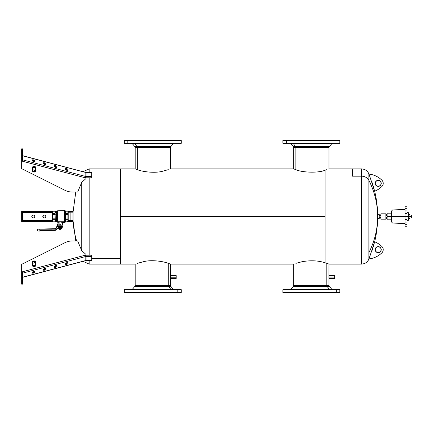 <?xml version="1.0" encoding="UTF-8"?>
<svg xmlns="http://www.w3.org/2000/svg" width="433" height="433" viewBox="0 0 433 433"><rect width="100%" height="100%" fill="white"/><g stroke="black" fill="none" stroke-linecap="round" stroke-linejoin="round"><path stroke-width="0.65" d="M59.884 225.225L57.416 225.155L57.416 224.148L59.884 224.218L59.884 225.084L60.225 225.23L59.884 225.225L63.018 225.144L60.225 225.23L59.884 225.084L60.349 225.22L59.884 225.084L60.203 223.921L60.349 225.22L60.203 223.921L59.884 224.218L57.416 224.148L57.681 223.85L60.203 223.91L60.203 225.063L60.203 223.91L57.681 223.85L57.416 224.148L57.416 225.155L59.884 225.225M63.018 225.144L63.018 226.464L57.741 226.508L57.741 225.187L57.741 226.508L57.394 226.464L62.671 226.427M57.681 223.85L57.416 224.148M57.41 225.03L57.421 226.583M57.741 226.621L58.628 227.818L58.753 227.298L57.713 226.621L58.747 227.677L62.163 227.439L58.823 227.477L57.903 226.713L62.931 226.67L57.741 226.546M58.044 223.85L60.203 223.921L58.044 223.85M60.203 221.896C57.416 222.389 57.416 222.432 60.203 222.021C62.996 222.432 62.996 222.389 60.203 221.896C57.416 222.389 57.416 222.432 60.203 222.021C62.996 222.432 62.996 222.389 60.203 221.896C62.996 222.389 62.996 222.432 60.203 222.021C57.416 222.432 57.416 222.389 60.203 221.896M62.368 222.373L62.368 225.144L60.349 225.209M63.018 226.464L62.596 226.632M58.731 227.698L55.998 230.026L55.716 229.707L58.471 227.395L55.716 229.707A1.007 1.007 0 0 1 55.067 229.939L40.053 229.939L39.923 229.149L55.099 229.089A1.153 1.153 180 0 0 56.084 228.489L57.032 226.773L56.739 226.627L57.843 226.914L56.739 226.627L57.713 226.546M52.328 221.745L52.328 220.624L52.328 221.783L52.063 221.517L52.382 221.804L52.382 219.742L55.013 219.655L52.382 219.742L52.382 221.831L55.029 221.793L55.029 219.742L55.029 221.793L52.382 221.826L55.013 221.831L52.382 221.826L55.013 221.826L55.305 220.803L55.305 221.328L56.474 221.328L56.474 220.803L56.474 221.328L56.88 221.496L56.88 220.954L56.88 221.496L57.589 222.205L57.589 221.588L57.589 222.205L57.995 222.373L57.995 221.734L64.095 221.734L64.095 222.373L64.095 221.734L57.995 221.734L57.995 210.627L58.044 223.888M62.931 226.67L62.163 227.439L58.753 227.201M57.032 226.546L55.835 228.272A0.866 0.866 0 0 1 55.094 228.721L55.099 229.003L55.094 228.721L39.841 229.068M64.674 210.481L64.241 210.481L64.241 221.864L64.095 210.627L64.241 222.519L64.095 210.627L57.589 210.795L57.589 221.588A0.579 0.514 0 0 0 57.995 221.734A0.579 0.514 180 0 1 57.589 221.588L57.589 210.795L56.88 211.504L56.88 220.954L57.589 221.588L56.88 220.954L56.88 211.504L56.474 211.672L56.474 220.803A0.579 0.514 180 0 1 56.88 220.954A0.579 0.514 0 0 0 56.474 220.803L56.474 211.672L55.305 211.672L55.305 212.246L55.013 211.169L52.382 211.19L55.013 211.169M58.331 228.034L59.099 228.765L58.563 228.142L59.099 228.765L61.297 228.727L58.937 228.684L61.654 228.662L61.995 228.321L58.634 228.348L62.081 228.115L58.331 228.115L62.081 228.115L62.163 227.439M40.047 229.068L55.094 228.721A0.866 0.866 180 0 0 55.835 228.272L55.835 228.343A0.866 0.866 0 0 1 55.094 228.792L40.047 229.106L55.094 228.792L55.099 229.089L55.094 228.792A0.866 0.866 180 0 0 55.835 228.343L56.084 228.489L55.835 228.343L56.739 226.692L57.032 226.773L56.084 228.489A1.153 1.153 0 0 1 55.099 229.089L38.44 229.073L52.166 229.149L39.923 229.149L40.053 229.939L55.067 229.939A1.007 1.007 180 0 0 55.716 229.707L55.998 230.026L58.628 227.818M64.241 221.864L64.674 221.864L64.241 221.864M39.923 229.945L39.923 229.181L37.503 229.133L39.923 229.181L39.923 229.945L40.821 230.621L39.923 229.945M40.826 230.361L40.053 229.939L40.826 230.361L40.578 230.643L40.81 230.361L55.067 230.361L40.826 230.361L40.578 230.643M55.067 229.939L55.067 230.361L55.067 229.939M55.998 230.026L55.998 230.026A1.44 1.44 0 0 1 55.067 230.361L58.634 227.812M64.674 210.449L64.674 222.551L64.82 210.449A0.287 0.287 0 0 1 65.107 210.736L65.107 222.264A0.287 0.287 0 0 1 64.82 222.551L65.107 222.264L65.107 210.736A0.287 0.287 180 0 0 64.82 210.449L65.107 210.736M40.047 229.035L55.094 228.721L55.835 228.272L56.739 226.627M38.997 229.062L39.787 229.041M39.154 229.133L38.44 229.144L39.154 229.144M38.813 229.057L37.509 229.117L37.503 231.049L40.821 231.049L39.165 231.103L39.165 229.187L39.165 231.103L37.503 231.049L40.821 231.049L40.81 230.361M55.305 220.803L56.474 220.803L55.305 220.803L55.029 211.234L52.382 211.19L55.029 211.234L55.305 220.803M52.063 221.544L21.65 221.544L52.063 221.544L52.328 213.642L55.029 213.545L52.382 213.631L52.328 221.777L52.328 214.427L55.013 214.303L52.382 214.303L52.382 213.631L55.013 213.631L55.029 214.427L52.382 214.405L52.382 219.742L55.013 219.655L52.382 219.655L52.382 218.946L55.013 218.946L52.382 218.838L55.029 218.822L52.382 218.822L52.382 214.427L55.029 214.427L55.013 219.655L55.013 214.086L55.305 214.313L55.013 214.086L55.305 212.527L55.029 213.545L52.382 213.545L52.382 211.234L55.029 211.234L52.382 211.169M59.483 228.776L59.483 229.263L59.483 228.776M59.559 229.263L59.559 228.776L59.559 229.333L60.133 229.274L59.559 229.263M60.133 228.781L60.133 229.274L60.133 228.781M60.279 229.274L59.592 229.333L60.279 229.274L60.279 228.781L60.171 229.344L60.853 229.263L60.279 229.274M60.853 228.776L60.853 229.263L60.853 228.776M60.929 229.263L60.241 229.344L60.929 229.263L60.929 228.776L60.929 229.263M52.382 213.556L52.382 211.234L52.382 213.556M65.394 211.201L65.107 210.925L65.394 211.201L65.394 213.583L65.107 213.372L65.394 213.583L65.394 214.378L65.107 214.324L65.394 214.378L65.394 218.909L65.107 218.979L65.394 218.909L65.107 219.904L65.394 219.677L65.394 221.826L65.107 222.107L65.394 221.831L65.394 211.169L67.916 211.201L65.394 211.201M52.382 211.19L52.063 211.456L52.382 211.223L52.328 213.566L52.328 211.244L52.063 211.472L52.328 221.783M68.203 211.456L72.311 211.456L72.311 212.154L72.311 211.456L73.08 211.456L68.203 211.483L67.916 211.169L67.916 213.583L65.394 213.583L67.916 213.583L67.916 214.378L65.394 214.378L67.916 214.378L67.916 218.909L65.394 218.909L67.916 218.909L67.916 219.677L65.394 219.677L67.916 219.677L67.916 221.826L65.394 221.826L67.916 221.831L67.916 211.169L65.107 210.876M68.203 211.483L67.916 211.201L68.203 211.483L68.203 213.794L67.916 213.583L68.203 213.794L68.203 214.438L67.916 214.378L68.203 214.438L68.203 218.833L67.916 218.909L68.203 218.833L67.916 219.677L68.203 219.455L68.203 221.539L67.916 221.826L68.203 221.544L68.203 211.483M52.063 211.456L21.65 211.456L22.516 211.456L22.516 212.322L52.063 212.322L22.516 212.322L22.516 220.678L52.063 220.678L22.516 220.678L22.516 221.544L22.516 211.456L52.063 211.456M52.063 214.546L52.063 218.854M68.203 218.833L68.203 219.455M52.063 212.192L52.063 213.761M52.063 219.444L52.063 220.808M68.203 220.256L70.081 220.256L70.081 220.781L70.081 220.256L68.203 220.256M68.176 220.781L72.961 220.846L72.961 220.316L70.119 220.316L72.961 220.316L72.961 212.154L70.119 212.154L70.119 220.316L70.081 212.219L70.119 220.846L70.081 212.219L68.176 212.219M72.961 220.316L72.961 212.224L73.053 220.868L73.053 212.132L75.764 192.036M381.971 186.412A4.325 4.325 0 0 0 381.971 180.285A4.325 4.325 0 0 1 381.971 186.412A4.325 4.325 0 0 0 381.971 180.285A4.325 4.325 0 0 1 381.971 186.412A21.618 21.618 0 0 1 374.659 191.207L368.997 174.104A21.618 21.618 0 0 1 381.971 180.285A21.618 21.618 0 0 0 368.997 174.104L374.659 191.207A21.618 21.618 0 0 0 381.971 186.412A21.618 21.618 0 0 1 374.659 191.202L372.272 182.807M378.198 180.323A3.026 3.026 0 0 0 375.173 183.348A3.026 3.026 0 0 0 378.198 186.374A3.026 3.026 0 0 0 381.224 183.348A3.026 3.026 0 0 0 378.198 180.323A3.026 3.026 0 0 1 381.224 183.348A3.026 3.026 0 0 1 378.198 186.374L378.198 186.233A2.885 2.885 0 0 0 381.083 183.348A2.885 2.885 0 0 0 378.198 180.469L378.198 180.469A2.885 2.885 0 0 0 375.319 183.348A2.885 2.885 0 0 0 378.198 186.233L378.198 186.374A3.026 3.026 0 0 1 375.173 183.348A3.026 3.026 0 0 1 378.198 180.323M381.971 180.285A21.618 21.618 0 0 0 368.997 174.104L374.659 191.207C376.537 199.007 377.533 206.925 377.652 214.952L377.652 215.185A108.098 91.59 180 0 0 368.856 180.301L368.856 173.774L368.856 180.301A108.098 91.59 0 0 1 377.652 215.185L377.652 214.952M368.856 252.699A108.098 91.59 180 0 0 377.652 217.815M377.652 218.048L377.652 215.185L377.652 218.048C377.533 226.075 376.537 233.993 374.659 241.798L368.997 258.896A21.618 21.618 0 0 0 381.971 252.715A21.618 21.618 0 0 1 368.997 258.896L374.659 241.793A21.618 21.618 0 0 1 381.971 246.588A4.325 4.325 0 0 1 381.971 252.715A4.325 4.325 0 0 0 381.971 246.588A21.618 21.618 0 0 0 374.659 241.793L372.272 250.193M332.836 289.72L331.738 289.212L329.242 289.212L327.121 286.37L293.395 286.37L327.121 286.37L329.242 289.212L331.738 289.212L329.324 286.37L327.121 286.37A1.44 1.267 90 0 1 326.823 285.434L293.736 285.434L326.823 285.434A1.44 1.267 -90 0 0 327.121 286.37L329.324 286.37L328.977 285.434L326.823 285.434L326.823 263.34L325.096 262.799L326.823 263.34L326.823 285.434L328.977 285.434L328.977 275.529L334.747 275.604L334.671 278.598L328.977 278.598L328.977 277.066L334.671 277.066L334.671 275.529L334.671 277.066L328.977 277.066L328.977 275.675L328.934 277.732L328.977 264.092L326.823 263.34L328.977 264.092L361.463 264.092L361.463 176.177L361.463 264.092C364.9 263.941 367.363 262.317 368.856 259.226L368.856 180.301A8.048 6.82 180 0 0 361.463 176.177L361.463 168.908L361.463 176.177A8.048 6.82 0 0 1 368.856 180.301L368.997 258.896M378.198 180.469A2.885 2.885 0 0 1 381.083 183.348A2.885 2.885 0 0 1 378.198 186.233A2.885 2.885 0 0 1 375.319 183.348A2.885 2.885 0 0 1 378.198 180.469M379.211 218.438L377.663 218.438L377.663 214.8L379.211 214.8L377.663 214.8L377.663 218.2M378.198 246.626A3.026 3.026 0 0 0 375.173 249.652A3.026 3.026 0 0 0 378.198 252.677A3.026 3.026 0 0 0 381.224 249.652A3.026 3.026 0 0 0 378.198 246.626L378.198 246.767A2.885 2.885 0 0 0 375.319 249.652A2.885 2.885 0 0 0 378.198 252.531L378.198 252.677A3.026 3.026 0 0 1 375.173 249.652A3.026 3.026 0 0 1 378.198 246.626A3.026 3.026 0 0 1 381.224 249.652A3.026 3.026 0 0 1 378.198 252.677L378.198 252.531A2.885 2.885 0 0 0 381.083 249.652A2.885 2.885 0 0 0 378.198 246.767L378.198 246.626M361.463 176.177L352.484 176.177L352.484 168.908L352.484 176.177L361.463 176.177M377.663 214.8L379.211 214.562M325.096 262.799L325.096 170.201L326.828 169.66L325.096 170.201L325.096 262.799C318.607 260.617 311.035 260.222 302.391 261.613L295.896 263.34L302.391 261.613C311.035 260.222 318.607 260.617 325.096 262.799M381.971 252.715A4.325 4.325 0 0 0 381.971 246.588A4.325 4.325 0 0 1 381.971 252.715M83.109 261.359L89.155 264.092L89.155 260.617L89.155 264.092L120.428 264.092L120.428 216.5L325.096 216.5L120.428 216.5L120.428 168.908L120.428 258.268L91.699 258.268L120.428 258.268L120.428 264.092L135.193 264.092L135.193 285.434L168.275 285.434L135.193 285.434L134.847 286.37L168.578 286.37L134.847 286.37L132.433 289.212L170.694 289.212L132.433 289.212L131.334 289.72M289.883 289.72L290.981 289.212L329.242 289.212L290.981 289.212L293.395 286.37L293.736 285.434L293.736 264.092L170.434 264.092L168.275 263.34C163.993 261.554 152.026 259.513 143.843 261.613L137.348 263.34L143.843 261.613C152.026 259.513 163.993 261.554 168.275 263.34L168.275 285.434L168.275 263.34L170.434 264.092L170.418 278.235M379.211 217.48L379.211 218.86L380.926 218.86L379.211 218.86L379.211 215.52L379.211 217.48L380.926 217.48L379.211 217.48M379.211 214.14L379.211 215.52L380.926 215.52L379.211 215.52L379.211 214.14L380.926 214.14L379.211 214.14M289.883 143.28L290.981 143.788L293.466 143.788L290.981 143.788L293.395 146.63L295.587 146.63L293.395 146.63L293.736 147.566L295.885 147.566L293.736 147.566L293.736 168.908L295.885 169.66C301.087 172.345 318.033 173.357 325.096 170.201C318.033 173.357 301.087 172.345 295.885 169.66L293.736 168.908L170.434 168.908L170.434 147.566L137.348 147.566L137.348 169.66C141.829 171.625 154.89 173.541 163.003 171.132L168.275 169.66L163.003 171.132C154.89 173.541 141.829 171.625 137.348 169.66L135.193 168.908L137.348 169.66L137.348 147.566L170.434 147.566L170.775 146.63L137.05 146.63A1.44 1.267 -90 0 1 137.348 147.566L135.193 147.566L137.348 147.566A1.44 1.267 90 0 0 137.05 146.63L170.775 146.63L173.189 143.788L134.928 143.788L137.05 146.63L134.847 146.63L137.05 146.63L134.928 143.788L173.189 143.788L174.288 143.28M295.885 147.566L295.885 169.66L295.885 147.566L328.977 147.566L295.885 147.566A1.44 1.267 90 0 0 295.587 146.63A1.44 1.267 -90 0 1 295.885 147.566M378.198 252.531A2.885 2.885 0 0 1 375.319 249.652A2.885 2.885 0 0 1 378.198 246.767A2.885 2.885 0 0 1 381.083 249.652A2.885 2.885 0 0 1 378.198 252.531M89.155 255.199L89.155 177.801L89.155 255.199M89.155 172.383L89.155 168.908L89.155 172.383M174.288 289.72L173.189 289.212L170.694 289.212L168.578 286.37L170.694 289.212L173.189 289.212L170.775 286.37L168.578 286.37L170.775 286.37L170.434 285.434L168.275 285.434A1.44 1.267 -90 0 0 168.578 286.37A1.44 1.267 90 0 1 168.275 285.434L170.434 285.434L170.434 278.457M295.587 146.63L329.324 146.63L295.587 146.63L293.466 143.788L295.587 146.63M22.516 160.21L22.516 159.826L22.516 160.21L22.516 159.826L85.831 176.523L85.539 177.866L85.831 176.523A0.72 0.622 180 0 0 86.043 176.55L85.934 177.925A1.732 1.499 0 0 1 85.539 177.866L22.516 161.244L22.516 151.398L22.516 155.339L21.65 155.339L21.65 151.398L22.516 151.398L22.516 149.239L21.65 149.239L21.65 169.07L22.516 169.07L65.107 190.363A14.413 12.481 180 0 0 72.311 192.036L77.675 192.036L72.311 192.036A14.413 12.481 0 0 1 65.107 190.363L22.516 169.07L21.65 169.07L21.65 155.339L22.516 155.339L22.516 161.244L85.539 177.866A1.732 1.499 180 0 0 85.934 177.925L85.934 178.623L81.761 182.282L77.675 192.036L81.761 182.282L81.761 250.718L85.934 254.377L81.761 250.718L81.761 182.282L85.934 178.623L85.934 177.801L91.699 177.801L91.699 172.518L86.043 172.518A0.72 0.622 0 0 1 85.831 172.491L22.516 155.788L22.516 156.199M380.926 213.81L380.926 219.19L380.926 213.81L385.857 213.81L385.857 219.19L380.926 219.19L385.857 219.19L385.857 213.81L380.926 213.81M293.466 143.788L331.738 143.788L293.466 143.788A1.44 1.267 90 0 0 292.502 143.28A1.44 1.267 -90 0 1 293.466 143.788M81.761 250.718L77.675 240.964L81.761 250.718M73.053 220.332A108.098 94.865 0 0 0 76.619 240.964A108.098 94.865 180 0 1 73.053 220.332L72.961 220.776M35.63 170.288C34.575 172.058 33.52 172.058 32.459 170.288A1.586 1.375 180 0 0 35.63 170.288M35.63 167.598A1.586 1.375 180 0 0 32.459 167.598L32.459 170.716A1.586 1.375 180 0 0 35.63 170.716L35.63 167.598L35.63 170.716A1.586 1.375 0 0 1 32.459 170.716L32.459 167.598A1.586 1.375 0 0 1 35.63 167.598M72.311 240.964L77.675 240.964L72.311 240.964A14.413 12.481 0 0 0 65.107 242.637A14.413 12.481 180 0 1 72.311 240.964M22.516 263.93L65.107 242.637L22.516 263.93L21.65 263.93L22.516 263.93M21.65 277.661L21.65 263.93L21.65 283.761L22.516 283.761L22.516 281.602L21.65 281.602L21.65 277.661L22.516 277.661L21.65 277.661M22.516 271.756L85.539 255.134A1.732 1.499 180 0 1 85.934 255.075L85.934 254.377L85.934 255.075A1.732 1.499 0 0 0 85.539 255.134L22.516 271.756L22.516 281.602L22.516 272.79M32.459 265.402A1.586 1.375 0 0 0 35.63 265.402L35.63 262.284A1.586 1.375 0 0 0 32.459 262.284L32.459 265.402L32.459 262.284A1.586 1.375 180 0 1 35.63 262.284L35.63 265.402A1.586 1.375 180 0 1 32.459 265.402M32.459 262.712C33.52 260.942 34.575 260.942 35.63 262.712A1.586 1.375 0 0 0 32.459 262.712M35.176 166.635A1.586 1.375 0 0 1 32.913 166.635A1.586 1.375 180 0 0 35.176 166.635M35.452 170.921L32.459 169.427L35.452 170.921M32.713 166.851L35.376 166.851A1.586 1.375 0 0 1 32.713 166.851M72.311 221.544L73.08 221.544L72.311 221.544L72.311 220.846L72.311 221.544L68.203 221.544L72.311 221.544M55.18 221.544L56.929 221.544L55.18 221.544M56.929 211.456L55.18 211.456L56.929 211.456M32.459 263.573L35.452 262.079L32.459 263.573M35.376 266.149L32.713 266.149A1.586 1.375 180 0 1 35.376 266.149M32.913 266.365A1.586 1.375 180 0 1 35.176 266.365A1.586 1.375 0 0 0 32.913 266.365M83.109 171.641L89.155 168.908L135.193 168.908L135.193 147.566L134.847 146.63L132.433 143.788L134.928 143.788L132.433 143.788L131.334 143.28M329.242 289.212A1.44 1.267 -90 0 0 330.206 289.72A1.44 1.267 90 0 1 329.242 289.212M22.516 149.239L22.516 151.398L21.65 151.398L21.65 148.849L22.516 148.849L22.516 149.239L21.65 149.239M22.516 283.761L22.516 284.151L21.65 284.151L21.65 281.602L22.516 281.602L22.516 283.761L21.65 283.761M85.539 255.134L85.831 256.477L22.516 273.174L85.831 256.477L85.539 255.134M22.516 277.342L86.043 260.482L91.699 260.482L91.699 255.199L91.699 256.45L86.043 256.45L86.043 260.482A0.72 0.622 0 0 0 85.831 260.509L22.516 277.212L22.516 276.801L22.516 277.212L85.794 260.65L85.831 256.477A0.72 0.622 180 0 1 86.043 256.45L86.043 255.199L91.699 255.199L85.934 255.199L86.043 256.45A0.72 0.622 0 0 0 85.831 256.477L85.831 260.509A0.72 0.622 180 0 1 86.043 260.482L86.043 260.233M91.699 172.518L91.699 176.55L86.043 176.55L86.043 172.518L86.043 176.55L91.699 176.55L91.699 177.801L86.043 177.801L86.043 176.55A0.72 0.622 0 0 1 85.831 176.523L85.831 172.491A0.72 0.622 180 0 0 86.043 172.518L91.699 172.383L85.831 172.491L22.516 155.658M21.65 221.544L21.65 211.456L21.65 221.544M22.516 220.538L52.063 220.538L22.516 220.678M52.063 212.462L22.516 212.462L52.063 212.462M170.694 289.212A1.44 1.267 -90 0 0 171.657 289.72A1.44 1.267 90 0 1 170.694 289.212M170.434 277.802L170.434 275.529L176.123 275.529L176.123 277.802L170.434 277.802L176.123 277.802L176.123 278.598L176.199 275.604L176.123 278.598L170.434 278.598L170.434 277.802M133.965 143.28A1.44 1.267 -90 0 1 134.928 143.788A1.44 1.267 90 0 0 133.965 143.28M286.365 143.28L286.365 140.541L339.824 140.541L339.824 143.28L282.895 143.28L282.895 140.541L286.365 140.541L286.365 143.28L336.354 143.28M336.338 289.72L339.824 289.72L339.824 292.459L336.338 292.459L336.338 289.72L336.338 292.459L282.895 292.459L282.895 289.72L336.338 289.72L286.375 289.72M334.671 277.066L334.671 278.598L334.671 277.066M33.292 160.643L34.716 161.531A1.586 0.758 19.4 0 0 33.292 160.643L33.547 159.923A1.586 0.758 19.4 0 0 32.031 160.318A1.586 0.758 19.4 0 0 33.547 161.509A1.586 0.758 19.4 0 0 35.062 161.119A1.586 0.758 19.4 0 0 33.547 159.923A1.586 0.758 -160.6 0 1 35.041 161.244A1.586 0.758 -160.6 0 1 33.547 161.509A1.586 0.758 -160.6 0 1 32.047 160.194A1.586 0.758 -160.6 0 1 33.547 159.923L33.292 160.643A1.586 0.758 19.4 0 0 32.123 160.621L33.292 160.643M43.154 163.528L44.323 163.55L45.746 164.443A1.586 0.758 19.4 0 0 44.323 163.55A1.586 0.758 19.4 0 0 43.154 163.528M54.185 166.44L55.354 166.461L56.777 167.349A1.586 0.758 19.4 0 0 55.354 166.461A1.586 0.758 19.4 0 0 54.185 166.44M65.215 169.346L66.384 169.368L67.808 170.261A1.586 0.758 19.4 0 0 66.384 169.368A1.586 0.758 19.4 0 0 65.215 169.346M22.516 155.788L85.831 172.491L85.831 176.523L22.516 159.826M44.577 164.421A1.586 0.758 19.4 0 0 46.093 164.026A1.586 0.758 19.4 0 0 44.577 162.835A1.586 0.758 19.4 0 0 43.056 163.225A1.586 0.758 19.4 0 0 44.577 164.421A1.586 0.758 -160.6 0 1 43.078 163.1A1.586 0.758 -160.6 0 1 44.577 162.835L44.323 163.55L44.577 162.835A1.586 0.758 -160.6 0 1 46.071 164.15A1.586 0.758 -160.6 0 1 44.577 164.421M55.608 167.327A1.586 0.758 19.4 0 0 57.124 166.938A1.586 0.758 19.4 0 0 55.608 165.742A1.586 0.758 19.4 0 0 54.087 166.137A1.586 0.758 19.4 0 0 55.608 167.327A1.586 0.758 -160.6 0 1 54.109 166.012A1.586 0.758 -160.6 0 1 55.608 165.742L55.354 166.461L55.608 165.742A1.586 0.758 -160.6 0 1 57.102 167.062A1.586 0.758 -160.6 0 1 55.608 167.327M66.639 170.239A1.586 0.758 19.4 0 0 68.154 169.844A1.586 0.758 19.4 0 0 66.639 168.654A1.586 0.758 19.4 0 0 65.118 169.043A1.586 0.758 19.4 0 0 66.639 170.239A1.586 0.758 -160.6 0 1 65.139 168.919A1.586 0.758 -160.6 0 1 66.639 168.654L66.384 169.368L66.639 168.654A1.586 0.758 -160.6 0 1 68.133 169.969A1.586 0.758 -160.6 0 1 66.639 170.239M33.547 273.077A1.586 0.758 160.6 0 0 35.062 271.881A1.586 0.758 160.6 0 0 33.547 271.491A1.586 0.758 160.6 0 0 32.031 272.682A1.586 0.758 160.6 0 0 33.547 273.077L33.292 272.357L32.123 272.379A1.586 0.758 160.6 0 0 33.292 272.357A1.586 0.758 160.6 0 0 34.716 271.469L33.292 272.357L33.547 273.077A1.586 0.758 -19.4 0 1 32.047 272.806A1.586 0.758 -19.4 0 1 33.547 271.491A1.586 0.758 -19.4 0 1 35.041 271.756A1.586 0.758 -19.4 0 1 33.547 273.077M44.577 270.165A1.586 0.758 160.6 0 0 46.093 268.974A1.586 0.758 160.6 0 0 44.577 268.579A1.586 0.758 160.6 0 0 43.056 269.775A1.586 0.758 160.6 0 0 44.577 270.165L44.323 269.45L43.154 269.472A1.586 0.758 160.6 0 0 44.323 269.45A1.586 0.758 160.6 0 0 45.746 268.557L44.323 269.45L44.577 270.165A1.586 0.758 -19.4 0 1 43.078 269.9A1.586 0.758 -19.4 0 1 44.577 268.579A1.586 0.758 -19.4 0 1 46.071 268.85A1.586 0.758 -19.4 0 1 44.577 270.165M55.608 267.258A1.586 0.758 160.6 0 0 57.124 266.062A1.586 0.758 160.6 0 0 55.608 265.673A1.586 0.758 160.6 0 0 54.087 266.863A1.586 0.758 160.6 0 0 55.608 267.258L55.354 266.539L54.185 266.56A1.586 0.758 160.6 0 0 55.354 266.539A1.586 0.758 160.6 0 0 56.777 265.651L55.354 266.539L55.608 267.258A1.586 0.758 -19.4 0 1 54.109 266.988A1.586 0.758 -19.4 0 1 55.608 265.673A1.586 0.758 -19.4 0 1 57.102 265.938A1.586 0.758 -19.4 0 1 55.608 267.258M66.639 264.346A1.586 0.758 160.6 0 0 68.154 263.156A1.586 0.758 160.6 0 0 66.639 262.761A1.586 0.758 160.6 0 0 65.118 263.957A1.586 0.758 160.6 0 0 66.639 264.346L66.384 263.632L65.215 263.654A1.586 0.758 160.6 0 0 66.384 263.632A1.586 0.758 160.6 0 0 67.808 262.739L66.384 263.632L66.639 264.346A1.586 0.758 -19.4 0 1 65.139 264.081A1.586 0.758 -19.4 0 1 66.639 262.761A1.586 0.758 -19.4 0 1 68.133 263.031A1.586 0.758 -19.4 0 1 66.639 264.346M91.699 260.482L86.043 260.482L86.043 256.45L91.699 256.45L91.699 260.617L86.043 260.617M33.417 218.08A1.586 1.515 90 0 1 33.417 214.92A1.586 1.515 -90 0 0 33.417 218.08M44.447 218.08A1.586 1.515 90 0 1 44.447 214.92A1.586 1.515 -90 0 0 44.447 218.08M33.292 218.086C35.252 217.03 35.252 215.97 33.292 214.914C31.338 215.97 31.338 217.03 33.292 218.086A1.586 1.515 90 0 1 31.777 216.5A1.586 1.515 90 0 1 33.292 214.914A1.586 1.515 90 0 1 34.808 216.5A1.586 1.515 90 0 1 33.292 218.086M44.323 214.914C42.369 215.97 42.369 217.03 44.323 218.086C46.282 217.03 46.282 215.97 44.323 214.914A1.586 1.515 90 0 1 45.838 216.5A1.586 1.515 90 0 1 44.323 218.086A1.586 1.515 90 0 1 42.807 216.5A1.586 1.515 90 0 1 44.323 214.914M177.795 289.72L181.281 289.72L181.281 292.459L177.795 292.459L177.795 289.72L177.795 292.459L124.347 292.459L124.347 289.72L177.795 289.72L127.832 289.72M385.857 218.643L387.134 218.643L385.857 218.643M385.857 217.388L387.134 217.388L385.857 217.388M385.857 215.612L387.134 215.612L385.857 215.612M385.857 214.357L387.134 214.357L385.857 214.357M127.832 143.28L127.832 140.541L181.281 140.541L181.281 143.28L124.347 143.28L124.347 140.541L127.832 140.541L127.832 143.28L177.795 143.28M334.747 278.457L334.747 275.675M176.199 278.457L176.199 275.675M391.459 213.794L391.459 216.5L391.459 213.171L387.134 213.171L387.134 219.829L391.459 219.829L391.459 216.5C391.459 220.792 391.459 220.792 391.459 216.5L387.134 216.5C387.134 220.792 387.134 220.792 387.134 216.5L391.459 216.5C391.459 212.208 391.459 212.208 391.459 216.5L391.459 219.206M336.354 140.541L286.365 140.541C281.769 140.541 281.769 140.541 286.365 140.541M286.375 292.459L336.338 292.459M127.832 292.459L177.795 292.459M387.134 216.5C387.134 212.208 387.134 212.208 387.134 216.5M177.795 140.541L127.832 140.541M288.367 140.541L288.367 140.108L291.171 140.108L291.171 140.541L291.171 140.108L334.346 140.108L334.346 140.541M334.346 292.459L334.346 292.892L331.532 292.892L331.532 292.459L331.532 292.892L288.367 292.892L288.367 292.459M175.803 292.459L175.803 292.892L172.989 292.892L172.989 292.459L172.989 292.892L129.824 292.892L129.824 292.459M129.824 140.541L129.824 140.108L132.639 140.108L132.639 140.541L132.639 140.108L175.803 140.108L175.803 140.541M291.171 140.108C287.463 140.108 287.463 140.108 291.171 140.108L331.543 140.108M291.182 292.892L331.532 292.892C335.261 292.892 335.261 292.892 331.532 292.892M132.639 292.892L172.989 292.892C176.713 292.892 176.713 292.892 172.989 292.892M405.007 209.507L392.574 209.94L391.459 211.093L391.459 216.5C391.459 209.523 391.459 209.523 391.459 216.5L392.574 216.5L391.459 216.5C391.459 223.477 391.459 223.477 391.459 216.5L391.459 220.283M391.459 220.749L391.459 221.907L392.574 223.06L405.007 223.493M392.574 216.5C392.574 224.965 392.574 224.965 392.574 216.5C392.574 208.035 392.574 208.035 392.574 216.5L405.007 216.5L392.574 216.5C392.574 224.965 392.574 224.965 392.574 216.5C392.574 208.035 392.574 208.035 392.574 216.5M132.639 140.108C128.91 140.108 128.91 140.108 132.639 140.108L172.989 140.108M405.007 206.996L405.007 226.004M405.007 224.662C405.007 226.659 405.007 226.659 405.007 224.662L407.025 224.662C407.025 226.659 407.025 226.659 407.025 224.662L405.007 224.662L405.007 219.336L407.025 219.336L407.025 224.662L407.025 219.336L405.007 219.336L405.007 216.516L407.025 216.516L407.025 219.336L407.025 216.516L405.007 216.516L405.007 213.664L407.025 213.664L407.025 216.516L407.025 213.664L405.007 213.664L405.007 208.338L407.025 208.338L407.025 213.664L407.025 208.338L405.007 208.338C405.007 206.341 405.007 206.341 405.007 208.338M407.025 208.338C407.025 206.341 407.025 206.341 407.025 208.338L407.025 206.996M407.025 226.004L407.025 224.662M407.025 216.5L408.395 216.5C408.395 221.425 408.395 221.425 408.395 216.5L407.025 216.5M407.025 220.321L408.395 220.321L408.395 216.5C408.395 211.575 408.395 211.575 408.395 216.5L408.395 212.679L407.025 212.679M408.395 218.708L409.91 218.708L408.395 218.708M409.91 216.5L409.91 218.708L409.91 216.5L408.395 216.5L409.91 216.5L409.91 214.292L409.91 216.5L411.35 216.5C411.35 218.519 411.35 218.519 411.35 216.5L409.91 216.5M408.395 214.292L409.91 214.292L408.395 214.292M409.91 218.064L411.35 218.064L411.35 216.5C411.35 214.481 411.35 214.481 411.35 216.5L411.35 214.936L409.91 214.936M57.41 225.008L57.41 224.115M64.674 222.519L62.363 222.373M68.203 221.544L65.107 222.124M332.836 143.28L331.738 143.788L329.324 146.63L328.977 147.566L328.977 168.908L361.463 168.908C364.9 169.059 367.363 170.683 368.856 173.774L368.997 174.104M73.053 220.868L75.764 240.964M391.459 216.5L391.459 221.907M391.459 211.093L391.459 213.171M405.007 226.215L407.025 226.215M405.007 222.086L407.025 222.086M405.007 210.914L407.025 210.914M405.007 206.785L407.025 206.785"/></g></svg>
